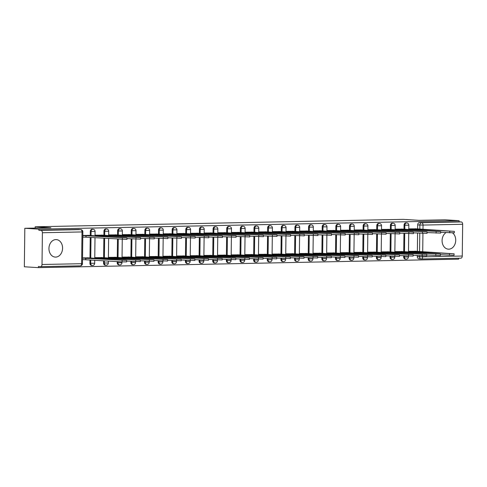 <?xml version="1.0" encoding="UTF-8"?>
<svg xmlns="http://www.w3.org/2000/svg" width="487" height="487" viewBox="0 0 487 487"><rect width="100%" height="100%" fill="white"/><g stroke="black" fill="none" stroke-linecap="round" stroke-linejoin="round"><path stroke-width="0.73" d="M55.652 257.099A8.76 6.812 93.5 0 0 62.573 248.486A8.76 6.812 93.5 0 0 56.303 239.598A8.76 6.812 93.5 0 0 55.865 239.592A8.76 6.812 93.5 0 0 48.95 248.2A8.76 6.812 93.5 0 0 55.22 257.087A8.76 6.812 93.5 0 0 55.652 257.099M446.019 232.609A8.76 6.812 93.5 0 0 442.19 242.246A8.76 6.812 93.5 0 0 448.363 249.167A8.76 6.812 93.5 0 0 448.795 249.174A8.76 6.812 93.5 0 0 455.436 242.684A8.76 6.812 93.5 0 0 452.581 232.908M92.311 229.213A2.246 1.747 93.5 0 0 92.195 229.2A2.246 1.747 93.5 0 0 92.086 229.194A2.246 1.747 93.5 0 0 90.308 231.477L91.087 231.526A2.246 1.747 -86.5 0 1 92.859 229.243A2.246 1.747 -86.5 0 1 92.974 229.249L92.195 229.2M105.947 228.939A2.246 1.747 93.5 0 0 105.837 228.927A2.246 1.747 93.5 0 0 105.728 228.92A2.246 1.747 93.5 0 0 103.95 231.203L104.723 231.252A2.246 1.747 -86.5 0 1 106.501 228.969A2.246 1.747 -86.5 0 1 106.616 228.975L105.837 228.927M119.589 228.659A2.246 1.747 93.5 0 0 119.479 228.653A2.246 1.747 93.5 0 0 119.37 228.647A2.246 1.747 93.5 0 0 117.592 230.929L118.365 230.978A2.246 1.747 -86.5 0 1 120.143 228.695A2.246 1.747 -86.5 0 1 120.252 228.695L119.479 228.653M133.231 228.385A2.246 1.747 93.5 0 0 133.121 228.373A2.246 1.747 93.5 0 0 133.012 228.373A2.246 1.747 93.5 0 0 131.234 230.649L132.007 230.698A2.246 1.747 -86.5 0 1 133.785 228.421A2.246 1.747 -86.5 0 1 133.895 228.421L133.121 228.373M146.873 228.111A2.246 1.747 93.5 0 0 146.764 228.099A2.246 1.747 93.5 0 0 146.648 228.099A2.246 1.747 93.5 0 0 144.876 230.375L145.65 230.424A2.246 1.747 -86.5 0 1 147.427 228.147A2.246 1.747 -86.5 0 1 147.537 228.147L146.764 228.099M160.515 227.837A2.246 1.747 93.5 0 0 160.406 227.825A2.246 1.747 93.5 0 0 160.29 227.825A2.246 1.747 93.5 0 0 158.512 230.101L159.292 230.15A2.246 1.747 -86.5 0 1 161.069 227.873A2.246 1.747 -86.5 0 1 161.179 227.873L160.406 227.825M174.157 227.563A2.246 1.747 93.5 0 0 174.042 227.551A2.246 1.747 93.5 0 0 173.932 227.545A2.246 1.747 93.5 0 0 172.155 229.827L172.934 229.876A2.246 1.747 -86.5 0 1 174.705 227.593A2.246 1.747 -86.5 0 1 174.821 227.599L174.042 227.551M187.793 227.289A2.246 1.747 93.5 0 0 187.684 227.277A2.246 1.747 93.5 0 0 187.574 227.271A2.246 1.747 93.5 0 0 185.797 229.554L186.57 229.602A2.246 1.747 -86.5 0 1 188.347 227.319A2.246 1.747 -86.5 0 1 188.463 227.326L187.684 227.277M201.435 227.009A2.246 1.747 93.5 0 0 201.326 227.003A2.246 1.747 93.5 0 0 201.216 226.997A2.246 1.747 93.5 0 0 199.439 229.28L200.212 229.328A2.246 1.747 -86.5 0 1 201.989 227.045A2.246 1.747 -86.5 0 1 202.099 227.045L201.326 227.003M215.077 226.735A2.246 1.747 93.5 0 0 214.968 226.723A2.246 1.747 93.5 0 0 214.858 226.723A2.246 1.747 93.5 0 0 213.081 229L213.854 229.048A2.246 1.747 -86.5 0 1 215.631 226.772A2.246 1.747 -86.5 0 1 215.741 226.772L214.968 226.723M228.72 226.461A2.246 1.747 93.5 0 0 228.61 226.449A2.246 1.747 93.5 0 0 228.494 226.449A2.246 1.747 93.5 0 0 226.723 228.726L227.496 228.774A2.246 1.747 -86.5 0 1 229.274 226.498A2.246 1.747 -86.5 0 1 229.383 226.498L228.61 226.449M242.362 226.187A2.246 1.747 93.5 0 0 242.252 226.175A2.246 1.747 93.5 0 0 242.136 226.175A2.246 1.747 93.5 0 0 240.359 228.452L241.138 228.5A2.246 1.747 -86.5 0 1 242.916 226.224A2.246 1.747 -86.5 0 1 243.025 226.224L242.252 226.175M256.004 225.913A2.246 1.747 93.5 0 0 255.888 225.901A2.246 1.747 93.5 0 0 255.778 225.895A2.246 1.747 93.5 0 0 254.001 228.178L254.78 228.226A2.246 1.747 -86.5 0 1 256.552 225.944A2.246 1.747 -86.5 0 1 256.667 225.95L255.888 225.901M269.64 225.639A2.246 1.747 93.5 0 0 269.53 225.627A2.246 1.747 93.5 0 0 269.421 225.621A2.246 1.747 93.5 0 0 267.643 227.904L268.416 227.953A2.246 1.747 -86.5 0 1 270.194 225.67A2.246 1.747 -86.5 0 1 270.309 225.676L269.53 225.627M283.282 225.359A2.246 1.747 93.5 0 0 283.172 225.347A2.246 1.747 93.5 0 0 283.063 225.347A2.246 1.747 93.5 0 0 281.285 227.63L282.058 227.679A2.246 1.747 -86.5 0 1 283.836 225.396A2.246 1.747 -86.5 0 1 283.945 225.396L283.172 225.347M296.924 225.085A2.246 1.747 93.5 0 0 296.814 225.073A2.246 1.747 93.5 0 0 296.699 225.073A2.246 1.747 93.5 0 0 294.927 227.35L295.7 227.399A2.246 1.747 -86.5 0 1 297.478 225.122A2.246 1.747 -86.5 0 1 297.587 225.122L296.814 225.073M310.566 224.811A2.246 1.747 93.5 0 0 310.456 224.799A2.246 1.747 93.5 0 0 310.341 224.799A2.246 1.747 93.5 0 0 308.569 227.076L309.342 227.125A2.246 1.747 -86.5 0 1 311.12 224.848A2.246 1.747 -86.5 0 1 311.23 224.848L310.456 224.799M324.208 224.537A2.246 1.747 93.5 0 0 324.092 224.525A2.246 1.747 93.5 0 0 323.983 224.525A2.246 1.747 93.5 0 0 322.205 226.802L322.984 226.851A2.246 1.747 -86.5 0 1 324.762 224.574A2.246 1.747 -86.5 0 1 324.872 224.574L324.092 224.525M337.85 224.263A2.246 1.747 93.5 0 0 337.734 224.251A2.246 1.747 93.5 0 0 337.625 224.245A2.246 1.747 93.5 0 0 335.847 226.528L336.627 226.577A2.246 1.747 -86.5 0 1 338.398 224.294A2.246 1.747 -86.5 0 1 338.514 224.3L337.734 224.251M351.486 223.99A2.246 1.747 93.5 0 0 351.377 223.977A2.246 1.747 93.5 0 0 351.267 223.971A2.246 1.747 93.5 0 0 349.489 226.254L350.263 226.303A2.246 1.747 -86.5 0 1 352.04 224.02A2.246 1.747 -86.5 0 1 352.156 224.026L351.377 223.977M365.128 223.71A2.246 1.747 93.5 0 0 365.019 223.697A2.246 1.747 93.5 0 0 364.909 223.697A2.246 1.747 93.5 0 0 363.132 225.98L363.905 226.029A2.246 1.747 -86.5 0 1 365.682 223.746A2.246 1.747 -86.5 0 1 365.792 223.746L365.019 223.697M378.77 223.436A2.246 1.747 93.5 0 0 378.661 223.423A2.246 1.747 93.5 0 0 378.545 223.423A2.246 1.747 93.5 0 0 376.774 225.7L377.547 225.749A2.246 1.747 -86.5 0 1 379.324 223.472A2.246 1.747 -86.5 0 1 379.434 223.472L378.661 223.423M392.412 223.162A2.246 1.747 93.5 0 0 392.303 223.149A2.246 1.747 93.5 0 0 392.187 223.149A2.246 1.747 93.5 0 0 390.416 225.426L391.189 225.475A2.246 1.747 -86.5 0 1 392.966 223.198A2.246 1.747 -86.5 0 1 393.076 223.198L392.303 223.149M406.055 222.888A2.246 1.747 93.5 0 0 405.939 222.876A2.246 1.747 93.5 0 0 405.829 222.876A2.246 1.747 93.5 0 0 404.052 225.152L404.831 225.201A2.246 1.747 -86.5 0 1 406.602 222.924A2.246 1.747 -86.5 0 1 406.718 222.924L405.939 222.876M24.819 228.281L50.879 227.752L35.161 226.778L403.291 219.357L419.009 220.331L445.069 219.807L459.095 220.678L38.844 229.146L24.819 228.281L24.35 266.773L38.376 267.643L458.626 259.169L458.638 258.232M38.376 267.643L38.388 266.517L40.573 266.657A2.246 1.412 -91.2 0 0 40.646 266.657A2.246 1.412 -91.2 0 0 42.01 264.496L42.399 232.737A2.246 1.412 -91.2 0 0 41.018 230.406L80.629 229.608A2.246 1.747 -86.5 0 1 80.745 229.608L78.559 229.474A2.246 1.747 -86.5 0 1 78.669 229.487M38.844 229.146L38.832 230.272L41.018 230.406M419.027 258.847A2.246 1.747 -86.5 0 1 418.917 258.847A2.246 1.747 -86.5 0 1 417.304 256.637L417.322 255.529M417.371 251.347L417.596 233.084M417.645 228.902L417.694 224.878L419.879 225.012A2.246 1.747 -86.5 0 1 421.657 222.736L461.268 221.938A2.246 1.412 88.8 0 1 462.65 224.27L462.26 256.028A2.246 1.412 88.8 0 1 460.897 258.183A2.246 1.412 88.8 0 1 460.824 258.183L421.358 258.981M461.268 221.938L459.083 221.798L459.095 220.678M402.597 251.554L394.866 251.59M402.871 229.109L395.14 229.146M388.955 251.828L381.224 251.864M389.229 229.383L381.498 229.42M375.313 252.102L367.582 252.144M375.587 229.657L367.855 229.7M361.671 252.376L353.939 252.418M361.944 229.931L354.213 229.974M348.028 252.65L340.297 252.692M348.302 230.205L340.571 230.248M334.392 252.93L326.661 252.966M334.666 230.485L326.935 230.521M320.75 253.203L313.019 253.24M321.024 230.759L313.293 230.795M307.108 253.477L299.377 253.514M307.382 231.033L299.651 231.069M293.466 253.751L285.735 253.794M293.74 231.307L286.009 231.349M279.824 254.025L272.093 254.068M280.098 231.581L272.367 231.623M266.182 254.299L258.451 254.342M266.456 231.855L258.725 231.897M252.546 254.579L244.815 254.616M252.82 232.135L245.089 232.171M238.904 254.853L231.173 254.89M239.178 232.409L231.447 232.445M225.262 255.127L217.531 255.164M225.536 232.683L217.805 232.719M211.62 255.401L203.889 255.444M211.894 232.956L204.163 232.999M197.978 255.675L190.247 255.718M198.252 233.23L190.52 233.273M184.336 255.949L176.604 255.992M184.61 233.504L176.884 233.547M170.7 256.229L162.968 256.265M170.974 233.784L163.242 233.821M157.058 256.503L149.326 256.539M157.331 234.058L149.6 234.095M143.415 256.777L135.684 256.813M143.689 234.332L135.958 234.369M129.773 257.051L122.042 257.093M130.047 234.606L122.316 234.649M116.131 257.325L108.4 257.367M116.405 234.88L108.674 234.923M102.489 257.599L94.758 257.641M102.763 235.154L95.038 235.197M88.853 257.879L82.528 257.885M89.127 235.434L82.808 235.44M89.925 263.236L90.698 263.284A2.246 1.747 -86.5 0 0 92.305 265.494L91.532 265.445A2.246 1.747 93.5 0 1 89.925 263.236L89.961 259.888M89.985 257.946L90.235 237.443M90.259 235.501L90.308 231.477M103.561 262.962L104.34 263.01A2.246 1.747 -86.5 0 0 105.947 265.214L105.174 265.165A2.246 1.747 93.5 0 1 103.561 262.962L103.591 260.734M103.628 257.672L103.865 238.289M103.901 235.227L103.95 231.203M117.203 262.688L117.982 262.737A2.246 1.747 -86.5 0 0 119.589 264.94L118.816 264.891A2.246 1.747 93.5 0 1 117.203 262.688L117.215 261.58M117.27 257.398L117.489 239.135M117.544 234.953L117.592 230.929M130.845 262.414L131.618 262.456A2.246 1.747 -86.5 0 0 133.231 264.666L132.452 264.618A2.246 1.747 93.5 0 1 130.845 262.414L130.857 261.306M130.912 257.124L131.131 238.861M131.186 234.679L131.234 230.649M144.487 262.134L145.26 262.183A2.246 1.747 -86.5 0 0 146.873 264.392L146.094 264.344A2.246 1.747 93.5 0 1 144.487 262.134L144.499 261.032M144.548 256.844L144.773 238.587M144.828 234.399L144.876 230.375M158.129 261.86L158.902 261.909A2.246 1.747 -86.5 0 0 160.509 264.118L159.736 264.07A2.246 1.747 93.5 0 1 158.129 261.86L158.141 260.752M158.19 256.57L158.415 238.307M158.464 234.125L158.512 230.101M171.765 261.586L172.544 261.635A2.246 1.747 -86.5 0 0 174.151 263.844L173.378 263.796A2.246 1.747 93.5 0 1 171.765 261.586L171.783 260.478M171.832 256.296L172.057 238.033M172.106 233.851L172.155 229.827M185.407 261.312L186.186 261.361A2.246 1.747 -86.5 0 0 187.793 263.564L187.02 263.516A2.246 1.747 93.5 0 1 185.407 261.312L185.425 260.204M185.474 256.022L185.699 237.759M185.748 233.577L185.797 229.554M199.049 261.038L199.828 261.087A2.246 1.747 -86.5 0 0 201.435 263.29L200.662 263.242A2.246 1.747 93.5 0 1 199.049 261.038L199.061 259.93M199.116 255.748L199.335 237.486M199.39 233.303L199.439 229.28M212.691 260.764L213.464 260.807A2.246 1.747 -86.5 0 0 215.077 263.017L214.298 262.968A2.246 1.747 93.5 0 1 212.691 260.764L212.703 259.656M212.758 255.474L212.977 237.212M213.032 233.03L213.081 229M226.333 260.484L227.106 260.533A2.246 1.747 -86.5 0 0 228.72 262.743L227.94 262.694A2.246 1.747 93.5 0 1 226.333 260.484L226.345 259.382M226.394 255.194L226.619 236.938M226.668 232.749L226.723 228.726M239.975 260.21L240.748 260.259A2.246 1.747 -86.5 0 0 242.356 262.469L241.582 262.42A2.246 1.747 93.5 0 1 239.975 260.21L239.988 259.102M240.036 254.92L240.261 236.658M240.31 232.476L240.359 228.452M253.611 259.936L254.391 259.985A2.246 1.747 -86.5 0 0 255.998 262.195L255.225 262.146A2.246 1.747 93.5 0 1 253.611 259.936L253.63 258.828M253.678 254.646L253.904 236.384M253.952 232.202L254.001 228.178M267.253 259.662L268.033 259.711A2.246 1.747 -86.5 0 0 269.64 261.915L268.867 261.866A2.246 1.747 93.5 0 1 267.253 259.662L267.272 258.554M267.32 254.372L267.546 236.11M267.594 231.928L267.643 227.904M280.896 259.388L281.675 259.437A2.246 1.747 -86.5 0 0 283.282 261.641L282.509 261.592A2.246 1.747 93.5 0 1 280.896 259.388L280.908 258.28M280.962 254.098L281.182 235.836M281.236 231.654L281.285 227.63M294.538 259.114L295.311 259.157A2.246 1.747 -86.5 0 0 296.924 261.367L296.145 261.318A2.246 1.747 93.5 0 1 294.538 259.114L294.55 258.007M294.605 253.824L294.824 235.562M294.878 231.38L294.927 227.35M308.18 258.834L308.953 258.883A2.246 1.747 -86.5 0 0 310.566 261.093L309.787 261.044A2.246 1.747 93.5 0 1 308.18 258.834L308.192 257.733M308.241 253.544L308.466 235.288M308.514 231.1L308.569 227.076M321.822 258.56L322.595 258.609A2.246 1.747 -86.5 0 0 324.202 260.819L323.429 260.77A2.246 1.747 93.5 0 1 321.822 258.56L321.834 257.453M321.883 253.27L322.108 235.008M322.157 230.826L322.205 226.802M335.458 258.287L336.237 258.335A2.246 1.747 -86.5 0 0 337.844 260.545L337.071 260.496A2.246 1.747 93.5 0 1 335.458 258.287L335.476 257.179M335.525 252.997L335.75 234.734M335.799 230.552L335.847 226.528M349.1 258.013L349.879 258.061A2.246 1.747 -86.5 0 0 351.486 260.265L350.713 260.216A2.246 1.747 93.5 0 1 349.1 258.013L349.118 256.905M349.167 252.723L349.392 234.46M349.441 230.278L349.489 226.254M362.742 257.739L363.515 257.787A2.246 1.747 -86.5 0 0 365.128 259.991L364.355 259.942A2.246 1.747 93.5 0 1 362.742 257.739L362.754 256.631M362.809 252.449L363.028 234.186M363.083 230.004L363.132 225.98M376.384 257.465L377.157 257.507A2.246 1.747 -86.5 0 0 378.77 259.717L377.991 259.668A2.246 1.747 93.5 0 1 376.384 257.465L376.396 256.357M376.451 252.175L376.67 233.912M376.725 229.73L376.774 225.7M390.026 257.185L390.799 257.233A2.246 1.747 -86.5 0 0 392.412 259.443L391.633 259.394A2.246 1.747 93.5 0 1 390.026 257.185L390.038 256.083M390.087 251.895L390.312 233.638M390.361 229.45L390.416 225.426M403.668 256.911L404.441 256.959A2.246 1.747 -86.5 0 0 406.048 259.169L405.275 259.121A2.246 1.747 93.5 0 1 403.668 256.911L403.68 255.803M403.729 251.621L403.954 233.358M404.003 229.176L404.052 225.152M35.143 228.068L35.161 226.778M416.233 251.28L408.508 251.316M416.513 228.835L408.782 228.872M38.832 230.272L78.444 229.474A2.246 1.747 -86.5 0 1 78.559 229.474M459.083 221.798L419.471 222.596A2.246 1.747 93.5 0 0 417.694 224.878M408.776 228.993L413.457 229.127L413.445 229.919M413.457 229.127L454.347 231.368L454.328 232.829L440.698 232.275M454.347 231.368L415.101 228.744M408.502 251.438L454.073 253.812L414.827 251.189M454.073 253.812L454.054 255.273L440.425 254.719M413.171 252.363L413.177 251.572M395.14 229.267L399.815 229.401L399.803 230.193M399.815 229.401L440.711 231.642L440.692 233.103L427.056 232.555M440.711 231.642L401.458 229.018M381.498 229.541L386.173 229.675L386.161 230.467M386.173 229.675L427.069 231.922L427.05 233.376L413.42 232.829M427.069 231.922L387.816 229.298M394.86 251.712L440.431 254.086L401.185 251.462M440.431 254.086L440.418 255.547L426.782 254.999M399.529 252.637L399.541 251.846M381.224 251.986L426.795 254.366L387.542 251.742M426.795 254.366L426.776 255.821L413.146 255.273M385.887 252.911L385.899 252.12M367.855 229.815L372.531 229.955L372.518 230.741M372.531 229.955L413.426 232.196L413.408 233.65L399.778 233.103M413.426 232.196L374.18 229.572M354.213 230.089L358.889 230.229L358.882 231.015M358.889 230.229L399.784 232.469L399.766 233.93L386.136 233.376M399.784 232.469L360.538 229.846M340.571 230.369L345.246 230.503L345.24 231.295M345.246 230.503L386.142 232.743L386.124 234.204L372.494 233.65M386.142 232.743L346.896 230.12M367.582 252.26L413.153 254.64L373.9 252.016M413.153 254.64L413.134 256.095L399.504 255.547M372.245 253.185L372.257 252.4M353.939 252.54L399.51 254.914L360.264 252.29M399.51 254.914L399.492 256.375L385.862 255.821M358.609 253.459L358.615 252.674M340.297 252.814L385.868 255.188L346.622 252.564M385.868 255.188L385.85 256.649L372.22 256.095M344.966 253.739L344.973 252.948M326.929 230.643L331.61 230.777L331.598 231.569M331.61 230.777L372.5 233.017L372.482 234.478L358.852 233.924M372.5 233.017L333.254 230.394M326.655 253.088L372.226 255.462L332.98 252.838M372.226 255.462L372.208 256.923L358.578 256.369M331.324 254.013L331.33 253.222M313.293 230.917L317.968 231.051L317.956 231.842M317.968 231.051L358.864 233.291L358.846 234.752L345.21 234.204M358.864 233.291L319.612 230.668M313.019 253.362L358.59 255.736L319.338 253.112M358.59 255.736L358.572 257.197L344.936 256.649M317.682 254.287L317.694 253.496M299.651 231.191L304.326 231.325L304.314 232.116M304.326 231.325L345.222 233.571L345.204 235.026L331.574 234.478M345.222 233.571L305.97 230.948M299.377 253.636L344.948 256.016L305.696 253.392M344.948 256.016L344.93 257.471L331.3 256.923M304.04 254.561L304.052 253.77M286.009 231.465L290.684 231.605L290.672 232.39M290.684 231.605L331.58 233.845L331.562 235.3L317.932 234.752M331.58 233.845L292.334 231.222M285.735 253.91L331.306 256.29L292.054 253.666M331.306 256.29L331.288 257.745L317.658 257.197M290.398 254.835L290.41 254.05M272.367 231.739L277.042 231.879L277.036 232.664M277.042 231.879L317.938 234.119L317.92 235.58L304.29 235.026M317.938 234.119L278.692 231.495M272.093 254.19L317.664 256.564L278.418 253.94M317.664 256.564L317.646 258.025L304.016 257.471M276.762 255.109L276.768 254.324M258.725 232.019L263.4 232.153L263.394 232.944M263.4 232.153L304.296 234.393L304.278 235.854L290.648 235.3M304.296 234.393L265.05 231.769M258.451 254.464L304.022 256.838L264.776 254.214M304.022 256.838L304.004 258.299L290.374 257.745M263.12 255.389L263.126 254.598M245.083 232.293L249.764 232.427L249.752 233.218M249.764 232.427L290.654 234.667L290.636 236.128L277.006 235.574M290.654 234.667L251.408 232.043M244.809 254.738L290.38 257.112L251.134 254.488M290.38 257.112L290.362 258.573L276.732 258.019M249.478 255.663L249.49 254.871M231.447 232.567L236.122 232.701L236.11 233.492M236.122 232.701L277.018 234.941L277 236.402L263.364 235.854M277.018 234.941L237.766 232.317M231.173 255.011L276.744 257.386L237.492 254.762M276.744 257.386L276.726 258.847L263.09 258.299M235.836 255.937L235.848 255.145M217.805 232.841L222.48 232.975L222.468 233.766M222.48 232.975L263.376 235.221L263.357 236.676L249.728 236.128M263.376 235.221L224.123 232.597M217.531 255.285L263.102 257.666L223.85 255.042M263.102 257.666L263.083 259.121L249.454 258.573M222.194 256.211L222.206 255.419M204.163 233.115L208.838 233.255L208.826 234.04M208.838 233.255L249.734 235.495L249.715 236.95L236.085 236.402M249.734 235.495L210.487 232.871M203.889 255.559L249.46 257.94L210.214 255.316M249.46 257.94L249.441 259.394L235.811 258.847M208.552 256.485L208.564 255.699M190.52 233.389L195.196 233.529L195.19 234.314M195.196 233.529L236.092 235.769L236.073 237.23L222.443 236.676M236.092 235.769L196.845 233.145M190.247 255.839L235.818 258.213L196.571 255.59M235.818 258.213L235.799 259.674L222.169 259.121M194.916 256.759L194.922 255.973M176.878 233.669L181.554 233.803L181.548 234.594M181.554 233.803L222.449 236.043L222.431 237.504L208.801 236.95M222.449 236.043L183.203 233.419M176.604 256.113L222.175 258.487L182.929 255.864M222.175 258.487L222.157 259.948L208.527 259.394M181.274 257.039L181.28 256.247M163.236 233.943L167.918 234.077L167.905 234.868M167.918 234.077L208.807 236.317L208.795 237.778L195.159 237.224M208.807 236.317L169.561 233.693M162.962 256.387L208.533 258.761L169.287 256.138M208.533 258.761L208.515 260.222L194.885 259.668M167.631 257.313L167.644 256.521M149.6 234.217L154.276 234.35L154.263 235.142M154.276 234.35L195.171 236.591L195.153 238.052L181.523 237.504M195.171 236.591L155.919 233.967M149.326 256.661L194.897 259.035L155.645 256.412M194.897 259.035L194.879 260.496L181.243 259.948M153.989 257.586L154.002 256.795M135.958 234.49L140.633 234.624L140.621 235.416M140.633 234.624L181.529 236.871L181.511 238.326L167.881 237.778M181.529 236.871L142.277 234.247M135.684 256.935L181.255 259.315L142.003 256.692M181.255 259.315L181.237 260.77L167.607 260.222M140.347 257.86L140.359 257.069M122.316 234.764L126.991 234.904L126.985 235.69M126.991 234.904L167.887 237.145L167.869 238.6L154.239 238.052M167.887 237.145L128.641 234.521M122.042 257.209L167.613 259.589L128.367 256.966M167.613 259.589L167.595 261.044L153.965 260.496M126.705 258.134L126.717 257.349M108.674 235.038L113.349 235.178L113.343 235.964M113.349 235.178L154.245 237.419L154.227 238.88L140.597 238.326M154.245 237.419L114.999 234.795M108.4 257.489L153.971 259.863L114.725 257.239M153.971 259.863L153.953 261.324L140.323 260.77M113.069 258.408L113.075 257.623M95.032 235.318L99.707 235.452L99.701 236.244M99.707 235.452L140.603 237.693L140.585 239.154L126.955 238.6M140.603 237.693L101.357 235.069M94.758 257.763L140.329 260.137L101.083 257.513M140.329 260.137L140.311 261.598L126.681 261.044M99.427 258.688L99.433 257.897M82.802 235.678L86.071 235.726L86.053 237.187L82.784 237.139M86.071 235.726L126.961 237.966L126.949 239.427L86.053 237.187M126.961 237.966L87.715 235.343M82.528 258.122L126.687 260.411L87.441 257.787M126.687 260.411L126.669 261.872L122.079 261.878L82.51 259.583M85.779 259.632L85.797 258.171M42.01 264.496L81.627 263.698L82.011 231.94L42.399 232.737M417.304 256.637L419.49 256.771L419.508 255.669M419.557 251.639L419.782 233.218M419.831 229.194L419.879 225.012L423.039 225.067L422.984 229.389M422.935 233.413L422.71 251.834M422.661 255.858L422.649 256.826L462.26 256.028M462.65 224.27L423.039 225.067A2.246 1.412 -91.2 0 0 421.657 222.736L419.471 222.596M92.305 265.494A2.246 2.246 0 0 0 94.691 263.278L90.698 263.284L90.74 259.936M90.759 258.013L91.014 237.492M91.039 235.568L91.087 231.526L95.081 231.52A2.246 2.246 0 0 0 92.974 229.249M105.947 265.214A2.246 2.246 0 0 0 108.333 263.004L104.34 263.01L104.364 260.782M104.401 257.739L104.638 238.338M104.675 235.294L104.723 231.252L108.723 231.24A2.246 2.246 0 0 0 106.616 228.975M119.589 264.94A2.246 2.246 0 0 0 121.975 262.724L117.982 262.737L117.994 261.629M118.043 257.465L118.268 239.184M118.317 235.02L118.365 230.978L122.365 230.966A2.246 2.246 0 0 0 120.252 228.695M133.231 264.666A2.246 2.246 0 0 0 135.617 262.45L131.618 262.456L131.636 261.355M131.685 257.191L131.91 238.91M131.959 234.746L132.007 230.698L136.001 230.692A2.246 2.246 0 0 0 133.895 228.421M146.873 264.392A2.246 2.246 0 0 0 149.253 262.176L145.26 262.183L145.272 261.075M145.345 257.051L145.546 238.63M145.601 234.472L145.65 230.424L149.643 230.418A2.246 2.246 0 0 0 147.537 228.147M160.509 264.118A2.246 2.246 0 0 0 162.895 261.903L158.902 261.909L158.914 260.801M158.987 256.777L159.188 238.356M159.243 234.192L159.292 230.15L163.285 230.144A2.246 2.246 0 0 0 161.179 227.873M174.151 263.844A2.246 2.246 0 0 0 176.537 261.629L172.544 261.635L172.556 260.527M172.605 256.363L172.83 238.082M172.879 233.918L172.934 229.876L176.927 229.87A2.246 2.246 0 0 0 174.821 227.599M187.793 263.564A2.246 2.246 0 0 0 190.18 261.355L186.186 261.361L186.198 260.253M186.247 256.089L186.472 237.808M186.521 233.644L186.57 229.602L190.569 229.59A2.246 2.246 0 0 0 188.463 227.326M201.435 263.29A2.246 2.246 0 0 0 203.822 261.075L199.828 261.087L199.84 259.979M199.889 255.815L200.114 237.534M200.163 233.37L200.212 229.328L204.211 229.316A2.246 2.246 0 0 0 202.099 227.045M215.077 263.017A2.246 2.246 0 0 0 217.464 260.801L213.464 260.807L213.483 259.705M213.531 255.541L213.756 237.26M213.805 233.096L213.854 229.048L217.847 229.042A2.246 2.246 0 0 0 215.741 226.772M228.72 262.743A2.246 2.246 0 0 0 231.1 260.527L227.106 260.533L227.119 259.425M227.192 255.401L227.392 236.98M227.447 232.823L227.496 228.774L231.489 228.768A2.246 2.246 0 0 0 229.383 226.498M242.356 262.469A2.246 2.246 0 0 0 244.742 260.253L240.748 260.259L240.761 259.151M240.815 254.987L241.035 236.706M241.089 232.543L241.138 228.5L245.131 228.494A2.246 2.246 0 0 0 243.025 226.224M255.998 262.195A2.246 2.246 0 0 0 258.384 259.979L254.391 259.985L254.403 258.877M254.451 254.713L254.677 236.432M254.725 232.269L254.78 228.226L258.774 228.22A2.246 2.246 0 0 0 256.667 225.95M269.64 261.915A2.246 2.246 0 0 0 272.026 259.705L268.033 259.711L268.045 258.603M268.094 254.439L268.319 236.158M268.367 231.995L268.416 227.953L272.416 227.94A2.246 2.246 0 0 0 270.309 225.676M283.282 261.641A2.246 2.246 0 0 0 285.668 259.425L281.675 259.437L281.687 258.329M281.736 254.165L281.961 235.885M282.01 231.721L282.058 227.679L286.058 227.666A2.246 2.246 0 0 0 283.945 225.396M296.924 261.367A2.246 2.246 0 0 0 299.31 259.151L295.311 259.157L295.329 258.055M295.378 253.891L295.603 235.611M295.652 231.447L295.7 227.399L299.694 227.392A2.246 2.246 0 0 0 297.587 225.122M310.566 261.093A2.246 2.246 0 0 0 312.946 258.877L308.953 258.883L308.965 257.775M309.02 253.617L309.239 235.331M309.312 231.307L309.342 227.125L313.336 227.119A2.246 2.246 0 0 0 311.23 224.848M324.202 260.819A2.246 2.246 0 0 0 326.588 258.603L322.595 258.609L322.607 257.501M322.662 253.337L322.881 235.057M322.954 231.033L322.984 226.851L326.978 226.845A2.246 2.246 0 0 0 324.872 224.574M337.844 260.545A2.246 2.246 0 0 0 340.23 258.329L336.237 258.335L336.249 257.227M336.298 253.063L336.523 234.783M336.572 230.619L336.627 226.577L340.62 226.571A2.246 2.246 0 0 0 338.514 224.3M351.486 260.265A2.246 2.246 0 0 0 353.872 258.055L349.879 258.061L349.891 256.953M349.94 252.79L350.165 234.509M350.214 230.345L350.263 226.303L354.262 226.291A2.246 2.246 0 0 0 352.156 224.026M365.128 259.991A2.246 2.246 0 0 0 367.515 257.775L363.515 257.787L363.533 256.679M363.582 252.516L363.807 234.235M363.856 230.071L363.905 226.029L367.904 226.017A2.246 2.246 0 0 0 365.792 223.746M378.77 259.717A2.246 2.246 0 0 0 381.157 257.501L377.157 257.507L377.175 256.406M377.224 252.242L377.449 233.961M377.498 229.797L377.547 225.749L381.54 225.743A2.246 2.246 0 0 0 379.434 223.472M392.412 259.443A2.246 2.246 0 0 0 394.793 257.227L390.799 257.233L390.811 256.125M390.866 251.968L391.085 233.681M391.158 229.657L391.189 225.475L395.182 225.469A2.246 2.246 0 0 0 393.076 223.198M406.048 259.169A2.246 2.246 0 0 0 408.435 256.953L404.441 256.959L404.454 255.852M404.508 251.688L404.727 233.407M404.8 229.383L404.831 225.201L408.824 225.195A2.246 2.246 0 0 0 406.718 222.924M421.212 258.981A2.246 1.747 -86.5 0 1 421.103 258.981A2.246 1.747 -86.5 0 1 419.49 256.771L422.649 256.826A2.246 1.412 88.8 0 1 421.285 258.987A2.246 1.412 88.8 0 1 421.212 258.981M40.646 266.657L80.258 265.859A2.246 2.246 0 0 0 82.461 263.637L81.627 263.698A2.246 1.412 88.8 0 1 80.258 265.859A2.246 1.412 88.8 0 1 80.185 265.853L40.719 266.651M78.444 229.474L80.629 229.608A2.246 1.412 -91.2 0 1 82.011 231.94L82.851 231.879A2.246 2.246 0 0 0 80.745 229.608M413.323 229.127L413.311 229.907M410.164 229.079L410.157 229.712M449.757 231.38L449.738 232.835M409.884 252.156L409.89 251.523M413.037 252.351L413.049 251.578M449.464 255.279L449.483 253.824M399.681 229.407L399.675 230.187M396.521 229.353L396.515 229.986M436.115 231.654L436.096 233.115M386.039 229.681L386.033 230.461M382.879 229.627L382.873 230.266M422.473 231.928L422.454 233.389M396.241 252.43L396.248 251.797M399.401 252.631L399.407 251.852M435.822 255.559L435.841 254.098M382.599 252.71L382.605 252.071M385.759 252.905L385.765 252.126M422.18 255.833L422.199 254.372M372.397 229.955L372.391 230.735M369.243 229.901L369.231 230.54M408.83 232.202L408.812 233.663M358.761 230.229L358.749 231.008M355.601 230.181L355.595 230.814M395.188 232.476L395.17 233.937M345.119 230.503L345.106 231.282M341.959 230.454L341.953 231.088M381.546 232.756L381.534 234.21M368.957 252.984L368.969 252.345M372.117 253.179L372.123 252.4M408.538 256.107L408.556 254.646M355.315 253.258L355.327 252.625M358.475 253.453L358.487 252.674M394.896 256.381L394.914 254.92M341.679 253.532L341.685 252.899M344.833 253.727L344.845 252.948M381.26 256.655L381.272 255.2M331.477 230.777L331.464 231.556M328.317 230.728L328.311 231.362M367.91 233.03L367.892 234.484M328.037 253.806L328.043 253.173M331.19 254.001L331.203 253.228M367.618 256.929L367.636 255.474M317.834 231.057L317.828 231.836M314.675 231.002L314.669 231.635M354.268 233.303L354.25 234.764M314.395 254.08L314.401 253.447M317.554 254.281L317.561 253.502M353.976 257.209L353.994 255.748M304.192 231.331L304.186 232.11M301.033 231.276L301.027 231.915M340.626 233.577L340.608 235.038M300.753 254.36L300.759 253.721M303.912 254.555L303.918 253.776M340.334 257.483L340.352 256.022M290.556 231.605L290.544 232.384M287.397 231.55L287.385 232.189M326.984 233.851L326.966 235.312M287.111 254.634L287.123 253.995M290.27 254.829L290.276 254.05M326.692 257.757L326.71 256.296M276.914 231.879L276.902 232.658M273.755 231.83L273.749 232.463M313.342 234.125L313.324 235.586M273.469 254.908L273.481 254.275M276.628 255.103L276.64 254.324M313.05 258.031L313.068 256.57M263.272 232.153L263.26 232.932M260.113 232.104L260.107 232.737M299.706 234.405L299.688 235.86M259.833 255.182L259.839 254.549M262.986 255.377L262.998 254.598M299.414 258.305L299.426 256.85M249.63 232.427L249.618 233.206M246.471 232.378L246.465 233.011M286.064 234.679L286.046 236.134M246.191 255.456L246.197 254.823M249.344 255.651L249.356 254.878M285.772 258.579L285.79 257.124M235.988 232.707L235.982 233.486M232.829 232.652L232.823 233.285M272.422 234.953L272.403 236.414M232.549 255.73L232.555 255.097M235.708 255.931L235.714 255.151M272.13 258.859L272.148 257.398M222.346 232.981L222.34 233.76M219.187 232.926L219.18 233.565M258.78 235.227L258.761 236.688M218.907 256.01L218.913 255.371M222.066 256.205L222.072 255.425M258.487 259.133L258.506 257.672M208.71 233.255L208.698 234.034M205.551 233.2L205.538 233.839M245.138 235.501L245.119 236.962M205.264 256.284L205.277 255.645M208.424 256.479L208.43 255.699M244.845 259.407L244.864 257.946M195.068 233.529L195.056 234.308M191.908 233.48L191.902 234.113M231.495 235.775L231.477 237.236M191.628 256.558L191.635 255.925M194.782 256.752L194.794 255.973M231.203 259.681L231.222 258.22M181.426 233.803L181.414 234.582M178.266 233.754L178.26 234.387M217.859 236.055L217.841 237.51M177.986 256.832L177.992 256.199M181.14 257.026L181.152 256.247M217.567 259.955L217.579 258.5M167.784 234.077L167.772 234.856M164.624 234.028L164.618 234.661M204.217 236.329L204.199 237.784M164.344 257.106L164.35 256.472M167.498 257.3L167.51 256.527M203.925 260.228L203.943 258.774M154.142 234.357L154.136 235.136M150.982 234.302L150.976 234.935M190.575 236.603L190.557 238.064M150.702 257.38L150.708 256.746M153.862 257.58L153.868 256.801M190.283 260.508L190.301 259.047M140.5 234.631L140.493 235.41M137.346 234.576L137.334 235.215M176.933 236.877L176.915 238.338M137.06 257.66L137.066 257.02M140.219 257.854L140.226 257.075M176.641 260.782L176.659 259.321M126.864 234.904L126.851 235.684M123.704 234.85L123.692 235.489M163.291 237.151L163.273 238.612M123.418 257.933L123.43 257.294M126.577 258.128L126.59 257.349M162.999 261.056L163.017 259.595M113.221 235.178L113.209 235.958M110.062 235.13L110.056 235.763M149.649 237.425L149.631 238.886M109.782 258.207L109.788 257.574M112.935 258.402L112.947 257.623M149.357 261.33L149.375 259.869M99.579 235.452L99.567 236.232M96.42 235.404L96.414 236.037M136.013 237.705L135.995 239.16M96.14 258.481L96.146 257.848M99.293 258.676L99.305 257.897M135.721 261.604L135.739 260.149M85.937 235.726L85.919 237.187M122.371 237.979L122.353 239.434M85.645 259.632L85.663 258.177M122.079 261.878L122.097 260.423M408.824 225.195L408.77 229.627M408.721 233.657L408.496 252.071M408.447 256.101L408.435 256.953M395.182 225.469L395.127 229.901M395.079 233.93L394.854 252.345M394.805 256.375L394.793 257.227M381.54 225.743L381.485 230.174M381.437 234.204L381.211 252.625M381.163 256.649L381.157 257.501M367.904 226.017L367.849 230.454M367.801 234.478L367.575 252.899M367.521 256.923L367.515 257.775M354.262 226.291L354.207 230.728M354.159 234.758L353.933 253.173M353.885 257.203L353.872 258.055M340.62 226.571L340.565 231.002M340.516 235.032L340.291 253.447M340.243 257.477L340.23 258.329M326.978 226.845L326.923 231.276M326.874 235.306L326.649 253.721M326.6 257.751L326.588 258.603M313.336 227.119L313.281 231.55M313.232 235.58L313.007 253.995M312.958 258.025L312.946 258.877M299.694 227.392L299.639 231.824M299.59 235.854L299.365 254.275M299.316 258.299L299.31 259.151M286.058 227.666L286.003 232.104M285.954 236.128L285.729 254.549M285.674 258.573L285.668 259.425M272.416 227.94L272.361 232.378M272.312 236.408L272.087 254.823M272.038 258.853L272.026 259.705M258.774 228.22L258.719 232.652M258.67 236.682L258.445 255.097M258.396 259.127L258.384 259.979M245.131 228.494L245.077 232.926M245.028 236.956L244.803 255.371M244.754 259.401L244.742 260.253M231.489 228.768L231.435 233.2M231.386 237.23L231.161 255.645M231.112 259.674L231.1 260.527M217.847 229.042L217.792 233.474M217.744 237.504L217.519 255.925M217.47 259.948L217.464 260.801M204.211 229.316L204.156 233.754M204.108 237.778L203.883 256.199M203.834 260.222L203.822 261.075M190.569 229.59L190.514 234.028M190.466 238.058L190.24 256.472M190.192 260.502L190.18 261.355M176.927 229.87L176.872 234.302M176.824 238.332L176.598 256.746M176.55 260.776L176.537 261.629M163.285 230.144L163.23 234.576M163.182 238.606L162.956 257.02M162.908 261.05L162.895 261.903M149.643 230.418L149.588 234.85M149.539 238.88L149.314 257.294M149.266 261.324L149.253 262.176M136.001 230.692L135.952 235.124M135.897 239.154L135.672 257.574M135.623 261.598L135.617 262.45M122.365 230.966L122.31 235.404M122.261 239.427L122.036 257.848M121.987 261.872L121.975 262.724M108.723 231.24L108.668 235.678M108.631 238.587L108.394 258.122M108.358 261.032L108.333 263.004M95.081 231.52L95.026 235.952M95.002 237.741L94.752 258.396M94.728 260.186L94.691 263.278M418.917 258.847L421.103 258.981A2.246 2.246 0 0 0 421.285 258.987L460.897 258.183M82.461 263.637L82.851 231.879"/></g></svg>
